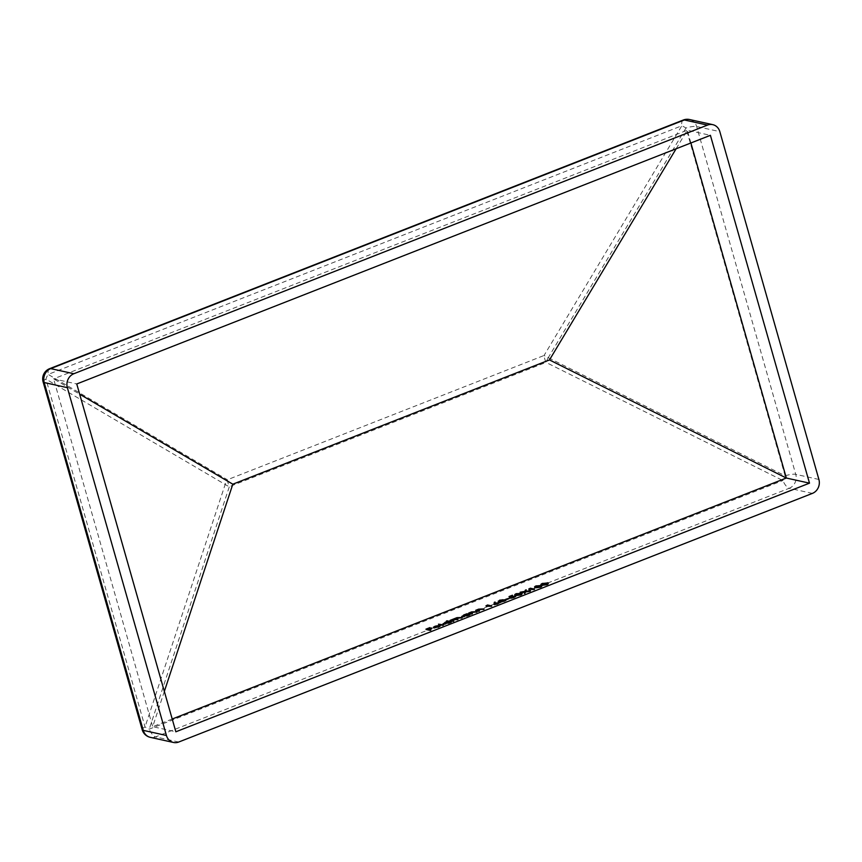 <?xml version="1.0" encoding="UTF-8"?>
<svg xmlns="http://www.w3.org/2000/svg" width="862" height="862" viewBox="0 0 862 862"><rect width="100%" height="100%" fill="white"/><g stroke="black" fill="none" stroke-linecap="round" stroke-linejoin="round"><path stroke-width="0.65" stroke-dasharray="4.31 3.23" d="M172.206 719.016L152.693 726.677L175.848 731.795M818.9 479.466L795.745 474.348A10.926 2.5 -15.9 0 0 785.099 475.792A10.926 2.123 -63.5 0 0 782.868 480.511L149.223 729.144A10.926 3.523 18.3 0 1 145.042 726.946L45.955 379.118A10.926 6.971 120.5 0 1 48.175 374.41A10.926 4.148 68.6 0 1 49.619 368.677M683.264 120.033A10.926 4.148 -111.4 0 0 681.82 125.766A10.926 1.315 -149 0 1 686.012 127.975A10.926 2.5 164.1 0 1 696.658 126.52L719.824 131.638M548.232 357.698A10.926 2.123 -63.5 0 0 546.012 362.406L229.346 486.664A10.926 3.523 18.3 0 1 225.165 484.466A10.926 6.971 120.5 0 1 227.385 479.757L48.175 374.41L681.82 125.766L544.041 355.5A10.926 1.315 -149 0 1 548.232 357.698L686.012 127.975L785.099 475.792L548.232 357.698M690.893 142.984L687.251 130.205L710.407 135.323M676.11 148.792L687.251 130.205L53.606 378.849L76.761 383.967M164.34 691.41L152.693 726.677L53.606 378.849L79.67 394.171M428.931 629.799L432.293 628.743L428.996 630.036L431.032 630.488L430.289 630.779L430.095 630.09M430.289 630.779L426.119 629.853L425.925 629.174M426.119 629.853L427.153 629.443M427.218 629.422L430.03 627.827M430.16 628.269L430.397 627.687M430.591 628.366L427.229 629.465M427.293 629.659L428.511 629.745M432.293 628.743L432.099 628.064M431.032 630.488L430.838 629.799M438.025 627.547L440.46 626.308L438.499 627.59L433.554 627.935L438.402 626.06L440.116 626.027L434.696 628.161L437.896 627.062M440.46 626.308L440.267 625.618M438.499 627.59L438.305 626.9M440.116 626.027L439.922 625.349M434.297 626.943L434.394 628.053L439.006 626.243L434.329 627.805M435.773 626.954L435.579 626.265M442.949 625.812L438.672 624.864L442.949 625.812L442.756 625.122M438.672 624.864L438.478 624.185M443.693 625.521L443.499 624.831M449.964 622.073L451.569 622.429L448.402 623.7L443.65 624.594L445.266 623L448.359 622.181L446.354 621.093M446.548 621.771L447.238 621.286M447.292 621.48L449.425 621.955M451.569 622.429L451.376 621.75M450.815 622.72L450.621 622.041M450.298 622.601L450.104 621.922M448.402 623.7L448.197 623.021M448.046 623.614L449.307 622.386L445.654 623.075L444.393 624.303L447.917 623.129M445.654 623.075L445.46 622.396M453.272 621.761L450.223 621.082L453.003 619.961L457.162 618.334L462.312 618.205L457.399 618.463L456.979 619.573L458.164 619.843L453.25 620.09L452.733 621.179L454.015 621.47L453.272 621.761L453.078 621.082M450.223 621.082L450.029 620.403M462.312 618.205L462.118 617.526M461.569 618.507L461.375 617.817M457.399 618.463L457.205 617.785M456.073 618.593L456.925 619.379M458.164 619.843L457.97 619.153M457.42 620.134L457.226 619.444M453.25 620.09L453.056 619.412M451.925 620.22L452.679 620.985M454.015 621.47L453.821 620.78M468.583 614.768L470.189 615.123L467.021 616.395L462.269 617.289L463.885 615.694L466.956 614.865L466.202 614.056M466.396 614.735L467.118 614.358M467.139 614.444L468.044 614.649M470.189 615.123L469.995 614.434M469.445 615.414L469.251 614.735M468.917 615.296L468.723 614.617M467.021 616.395L466.827 615.716M466.665 616.298L467.926 615.08L464.273 615.77L463.023 616.998L466.536 615.824M464.273 615.77L464.079 615.091M471.891 614.455L468.842 613.776L471.837 612.57L477.214 612.365L472.085 612.699L470.824 613.69L472.635 614.164L471.891 614.455L471.697 613.766M468.842 613.776L468.648 613.097M477.214 612.365L477.009 611.686M476.46 612.656L476.266 611.977M474.251 612.225L474.057 611.535M472.085 612.699L471.891 612.02M472.635 614.164L472.441 613.475M478.916 611.697L475.867 611.018L478.863 609.811L484.228 609.606L479.11 609.951L477.85 610.932L479.66 611.406L478.916 611.697L478.712 611.018M475.867 611.018L475.673 610.339M484.228 609.606L484.035 608.928M483.485 609.897L483.291 609.218M481.276 609.466L481.082 608.787M479.11 609.951L478.916 609.262M479.66 611.406L479.466 610.727M486.136 606.568L487.72 605.684L491.89 606.6L486.136 606.568L485.931 605.889M491.89 606.6L491.696 605.921M491.146 606.891L490.952 606.212M487.407 606.072L487.213 605.383M494.81 602.883L494.82 604.003L499.346 602.958L498.02 604.262L494.238 604.962L493.991 604.273M495.338 602.764L495.144 602.085M498.02 604.262L497.827 603.583M493.937 604.251L494.238 604.962L494.045 604.284M497.633 604.154L498.624 603.26L495.003 604.682L497.503 603.702M495.919 603.809L495.725 603.131M502.88 600.114L503.074 600.792L506.026 600.846L500.186 602.624L500.682 601.73L498.581 602.01L503.289 599.812M504.281 601.805L504.087 601.126M500.186 602.624L500.682 601.73L500.186 602.624L499.992 601.945M503.861 601.708L505.046 600.695L502.147 601.299L500.941 602.333L503.731 601.256M501.695 601.213L502.621 600.426L499.335 601.719L501.576 600.771M500.326 600.933L500.132 600.254M502.147 601.299L501.953 600.62M506.36 600.071L509.55 598.821L506.36 600.071L506.166 599.392M505.929 599.984L505.735 599.295M509.55 598.821L509.356 598.142M510.455 597.258L515.745 596.407L514.323 597.862L510.616 598.605L513.935 597.754L514.991 596.698L510.455 598.045L509.022 596.569M509.216 597.247L509.754 597.032M510.164 596.881L512.491 595.47M512.621 595.911L512.858 595.319M513.052 596.008L510.229 597.118M514.323 597.862L514.129 597.183M510.616 598.605L510.423 597.916M512.071 597.28L511.877 596.59M510.455 598.045L510.261 597.355M515.659 594.705L521.521 593.702C522.911 593.886 522.684 594.414 520.842 595.308L520.648 594.629M520.842 595.308L515.875 595.911L515.681 595.233M515.875 595.911L515.12 595.071M520.777 593.993L516.909 594.424C515.562 595.103 515.465 595.502 516.618 595.62L520.443 595.2L521.51 594.349L520.583 593.315M521.338 593.713L521.478 594.252M515.821 595.254L516.553 595.362M516.909 594.424L516.715 593.746M524.98 592.313L520.336 592.884L520.142 592.205M520.336 592.884L521.068 592.086M521.198 592.55L524.915 592.086M525.874 590.718L526.208 589.823M526.402 590.502L525.712 591.515M525.842 591.978L530.68 591.386L530.486 590.707M530.68 591.386L529.818 591.72L529.624 591.041M529.818 591.72L525.745 592.216L525.551 591.537M525.745 592.216L525.26 593.509L525.066 592.83M525.26 593.509L524.398 593.843L524.204 593.164M524.398 593.843L524.742 592.959M528.902 589.78L530.496 588.897L534.666 589.813L528.902 589.78L528.708 589.102M534.666 589.813L534.472 589.134M533.923 590.114L533.729 589.425M530.184 589.285L529.99 588.606M535.453 586.936L541.314 585.934C542.704 586.117 542.478 586.656 540.636 587.539L540.442 586.86M540.636 587.539L535.668 588.143L535.474 587.464M535.668 588.143L534.914 587.302M540.56 586.225L536.703 586.656C535.356 587.345 535.259 587.744 536.412 587.852L540.237 587.442L541.293 586.58L540.366 585.546M541.12 585.944L541.271 586.483M535.614 587.496L536.336 587.593M536.703 586.656L536.509 585.977M541.832 584.436L547.693 583.434C549.094 583.606 548.868 584.145 547.014 585.039L546.82 584.35M547.014 585.039L542.058 585.643L541.864 584.964M542.058 585.643L541.293 584.802M546.95 583.725L543.092 584.156C541.745 584.835 541.648 585.233 542.801 585.352L546.616 584.932L547.682 584.08L546.756 583.035M547.489 583.391L547.65 583.973M541.993 584.986L542.726 585.093M543.092 584.156L542.898 583.466M812.403 493.387L789.247 488.269L155.602 736.902A10.926 4.148 68.6 0 1 149.223 729.144L229.346 486.664A10.926 4.148 68.6 0 1 228.085 483.151A10.926 4.148 68.6 0 1 227.385 479.757L544.041 355.5A10.926 4.148 -111.4 0 0 544.752 358.894A10.926 4.148 -111.4 0 0 546.012 362.406L782.868 480.511A10.926 4.148 -111.4 0 0 789.247 488.269A10.926 9.794 -77.5 0 0 795.745 474.348L696.658 126.52A10.926 9.794 -77.5 0 0 689.611 119.538M178.757 742.02L155.602 736.902A10.926 9.794 -77.5 0 1 150.333 737.344M43.1 381.834A10.926 2.5 164.1 0 1 45.955 379.118L225.165 484.466L145.042 726.946A10.926 2.5 -15.9 0 0 142.176 729.661M459.92 618.14L459.726 617.451M455.869 619.789L455.675 619.11M475.027 612.343L474.833 611.654M482.052 609.585L481.858 608.906M433.295 627.514L433.489 628.193M434.146 627.267L434.34 627.945M470.587 612.936L470.781 613.625M477.613 610.188L477.807 610.867M493.689 604.036L493.883 604.715M503.397 599.586L503.591 600.264M505.908 599.92L506.102 600.598M499.723 601.784L499.917 602.463M514.743 594.78L514.937 595.459M534.537 587.011L534.731 587.69M540.927 584.511L541.12 585.19"/><path stroke-width="1.29" d="M540.108 586.99L541.12 585.255C542.51 585.438 542.284 585.966 540.442 586.86L535.474 587.464C534.052 587.302 534.246 586.774 536.056 585.891L541.993 585.697M535.474 587.464L534.537 587.011M515.735 596.342L515.551 595.728L514.129 597.183L510.423 597.916L513.741 597.075L514.797 596.008L510.261 597.355L509.022 596.569L512.427 595.233L510.035 596.429L510.681 596.849L515.929 595.954M515.25 596.849L514.797 596.008M509.356 598.142L505.735 599.295L509.356 598.142M498.387 601.331L499.755 600.135L505.595 599.726L504.087 601.126L499.992 601.945L500.488 601.051L498.182 601.191M499.992 601.945L500.585 601.417M487.213 605.383L485.931 605.889L487.526 604.995L491.696 605.921L487.213 605.383M479.466 610.727L475.673 610.339L478.669 609.132L484.035 608.928L478.916 609.262L477.656 610.253L479.466 610.727M472.441 613.475L468.648 613.097L471.643 611.891L477.009 611.686L471.891 612.02L470.63 613.011L472.441 613.475M462.075 616.599L463.691 615.005L466.945 613.766L469.995 614.434L461.709 616.384M443.499 624.831L438.478 624.185L443.499 624.831M434.502 627.482L440.267 625.618L438.305 626.9L433.683 627.751L433.36 627.256L435.17 626.2L439.922 625.349L434.588 627.795M434.189 627.428L433.489 627.698M79.67 394.171L232.815 484.196L549.471 359.939L786.338 478.033L172.206 719.016M809.493 483.151L175.848 731.795L76.761 383.967L710.407 135.323L809.493 483.151L786.338 478.033L690.893 142.984M430.838 629.799L425.925 629.174L429.966 627.59L427.099 628.98L428.382 629.26L431.679 627.967L428.802 629.357L430.838 629.799M443.456 623.916L445.072 622.31L448.165 621.491L446.354 621.093L447.098 620.802L451.376 621.75L443.09 623.689M453.821 620.78L450.029 620.403L456.968 617.645L462.118 617.526L457.205 617.785L456.785 618.894L457.97 619.153L453.056 619.412L452.539 620.5L453.821 620.78M456.267 619.272L456.073 618.593L456.925 619.379M452.119 620.899L451.925 620.22L452.679 620.985M499.292 602.797L494.045 604.284L494.335 602.258L495.144 602.085L494.626 603.314L499.464 602.473M520.314 594.748L521.327 593.013C522.717 593.196 522.491 593.735 520.648 594.629L515.681 595.233C514.258 595.06 514.452 594.543 516.263 593.659L522.21 593.455M515.681 595.233L514.743 594.78M524.204 593.164L524.786 591.634L520.142 592.205L524.883 591.386L525.346 590.158L526.208 589.823L525.648 591.3L530.486 590.707L525.551 591.537L524.204 593.164M529.99 588.606L528.708 589.102L530.302 588.218L534.472 589.134L529.99 588.606M546.486 584.479L547.499 582.744C548.9 582.927 548.674 583.466 546.82 584.35L541.864 584.964C540.431 584.792 540.625 584.274 542.446 583.391L548.383 583.186M541.864 584.964L540.927 584.511M689.611 119.538A10.926 10.926 0 0 0 683.264 120.033A10.926 4.148 -111.4 0 1 684.342 119.98A10.926 9.794 -77.5 0 1 689.611 119.538L712.766 124.656A10.926 9.794 102.5 0 1 719.824 131.638L818.9 479.466A10.926 9.794 102.5 0 1 812.403 493.387L178.757 742.02A10.926 9.794 102.5 0 1 173.488 742.462A10.926 9.794 102.5 0 1 166.431 735.48L67.355 387.652L44.199 382.534A10.926 2.5 164.1 0 1 43.1 381.834L142.176 729.661A10.926 2.5 -15.9 0 0 143.275 730.362L44.199 382.534A10.926 9.794 -77.5 0 1 50.696 368.613L73.852 373.731L707.497 125.098L684.342 119.98L50.696 368.613A10.926 4.148 68.6 0 0 49.619 368.677A10.926 10.926 0 0 0 43.1 381.834M712.766 124.656A10.926 9.794 102.5 0 0 707.497 125.098M73.852 373.731A10.926 9.794 102.5 0 0 67.355 387.652M549.471 359.939L676.11 148.792M232.815 484.196L164.34 691.41M434.297 626.943L438.812 625.564L435.579 626.265L434.297 626.943L434.329 627.805M449.425 621.955L449.964 622.073M449.113 621.707L445.46 622.396L444.199 623.625L447.852 622.924L449.113 621.707L449.598 622.558M444.296 623.959L443.93 623.442L444.124 624.131M451.494 620.909L451.71 619.8M467.118 614.358L466.945 613.766M468.044 614.649L468.583 614.768M467.732 614.39L464.079 615.091L462.829 616.308L466.471 615.619L467.732 614.39L468.217 615.252M462.916 616.653L462.56 616.136L462.754 616.826M493.991 604.273L494.335 602.258M498.43 602.581L494.81 603.993L498.43 602.581L498.796 603.368M500.186 602.624L500.682 601.73M498.581 602.01L499.949 600.825M502.427 599.736L499.141 601.04L502.427 599.736L502.751 600.502M504.852 600.017L500.747 601.654L504.852 600.017L505.24 600.814M510.455 597.258L510.035 596.429M515.11 596.353L515.67 596.396M515.12 595.071L515.659 594.705M515.821 595.254L515.627 594.564L520.249 594.521M521.532 594.403L520.583 593.315L516.715 593.746C515.368 594.424 515.271 594.823 516.424 594.942L516.553 595.362M524.742 592.959L524.786 591.634M524.915 592.086L524.883 591.386M525.077 592.075L525.346 590.158M534.914 587.302L535.453 586.936M535.604 587.485L535.41 586.806L540.043 586.753M541.314 586.634L540.366 585.546L536.509 585.977C535.162 586.656 535.065 587.054 536.218 587.173L536.336 587.593M541.293 584.802L541.832 584.436M541.993 584.975L541.799 584.296L546.422 584.253M547.65 583.973L546.756 583.035L542.898 583.466C541.551 584.156 541.455 584.555 542.607 584.662L542.726 585.093M142.176 729.661A10.926 10.926 0 0 0 150.333 737.344A10.926 9.794 -77.5 0 1 143.275 730.362L166.431 735.48M683.264 120.033L49.619 368.677M150.333 737.344L173.488 742.462M434.146 627.267L434.34 627.945M547.51 583.445L547.704 584.124"/></g></svg>
